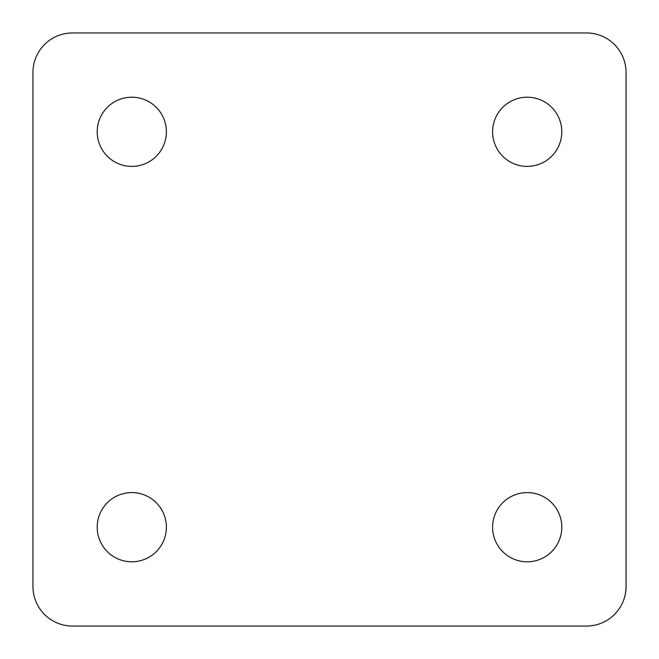 <?xml version="1.0" encoding="UTF-8"?>
<svg xmlns="http://www.w3.org/2000/svg" width="659" height="659" viewBox="0 0 659 659"><rect width="100%" height="100%" fill="white"/><g stroke="black" fill="none" stroke-linecap="round" stroke-linejoin="round"><path stroke-width="0.99" d="M586.51 32.95A39.54 39.54 0 0 1 626.05 72.49L626.05 586.51A39.54 39.54 0 0 1 586.51 626.05L72.49 626.05A39.54 39.54 0 0 1 32.95 586.51L32.95 72.49A39.54 39.54 0 0 1 72.49 32.95L586.51 32.95M492.602 527.2A34.597 34.597 0 0 1 544.499 497.24A34.597 34.597 0 0 1 544.499 557.16A34.597 34.597 0 0 1 492.602 527.2M97.203 131.8A34.597 34.597 0 0 1 149.099 101.84A34.597 34.597 0 0 1 149.099 161.76A34.597 34.597 0 0 1 97.203 131.8M492.602 131.8A34.597 34.597 0 0 1 544.499 101.84A34.597 34.597 0 0 1 544.499 161.76A34.597 34.597 0 0 1 492.602 131.8M97.203 527.2A34.597 34.597 0 0 1 149.099 497.24A34.597 34.597 0 0 1 149.099 557.16A34.597 34.597 0 0 1 97.203 527.2"/></g></svg>

